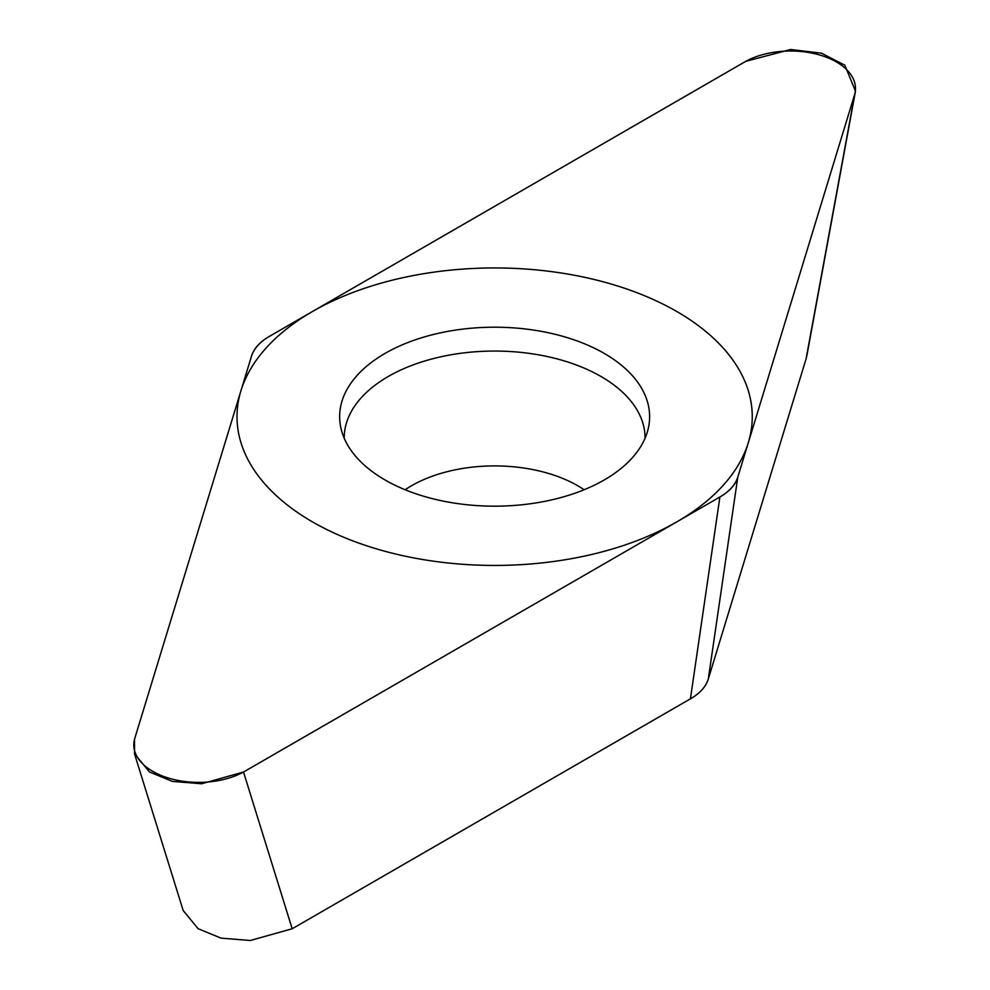 <?xml version="1.0" encoding="UTF-8"?>
<svg xmlns="http://www.w3.org/2000/svg" width="990" height="990" viewBox="0 0 990 990"><rect width="100%" height="100%" fill="white"/><g stroke="black" fill="none" stroke-linecap="round" stroke-linejoin="round"><path stroke-width="1.49" d="M854.766 94.112L855.509 91.216L844.817 65.179L821.465 53.188L790.614 49.5L745.755 61.355L269.379 336.377C259.801 341.909 253.836 348.529 251.485 356.227L134.504 739.27L134.529 753.761L149.465 771.977L172.347 781.382L201.576 783.771L243.515 772.027L719.891 497.005C729.469 491.473 735.434 484.853 737.785 477.155L854.766 94.112L806.107 358.764L708.308 678.991C705.957 686.689 699.992 693.309 690.414 698.841L719.891 497.005M604.234 353.418A154.984 89.484 180 0 1 648.413 427.853A154.984 89.484 180 0 1 544.884 501.336A154.984 89.484 180 0 1 385.036 479.964A154.984 89.484 180 0 1 340.857 427.853A154.984 89.484 180 0 1 426.492 336.315A154.984 89.484 180 0 1 604.234 353.418M807.159 354.049L806.107 358.764M690.414 698.841L292.174 928.769L250.222 940.5L221.005 938.124L198.124 928.707L183.175 910.503L134.492 753.774M645.047 438.285A150.406 86.835 180 0 0 600.992 376.485A150.406 86.835 0 0 0 436.763 357.736A150.406 86.835 0 0 0 344.223 438.285M312.456 521.866A257.635 148.748 0 0 0 676.813 521.866A257.635 148.748 0 0 0 676.813 311.516A257.635 148.748 0 0 0 312.456 311.516A257.635 148.748 0 0 0 312.456 521.866M854.494 94.991A64.919 37.484 0 0 0 820.537 55.242A64.919 37.484 0 0 0 744.666 61.974L269.49 336.315A64.919 37.484 0 0 0 251.46 356.313L134.776 738.391A64.919 37.484 0 0 0 168.733 778.14A64.919 37.484 0 0 0 244.604 771.408L719.779 497.067A64.919 37.484 0 0 0 737.81 477.069L854.494 94.991M292.174 928.769L243.515 772.027M708.308 678.991L737.785 477.155M405.133 489.741A117.662 67.926 0 0 1 577.838 485.805A117.662 67.926 180 0 1 584.137 489.741M806.825 355.868L855.298 92.157"/></g></svg>

